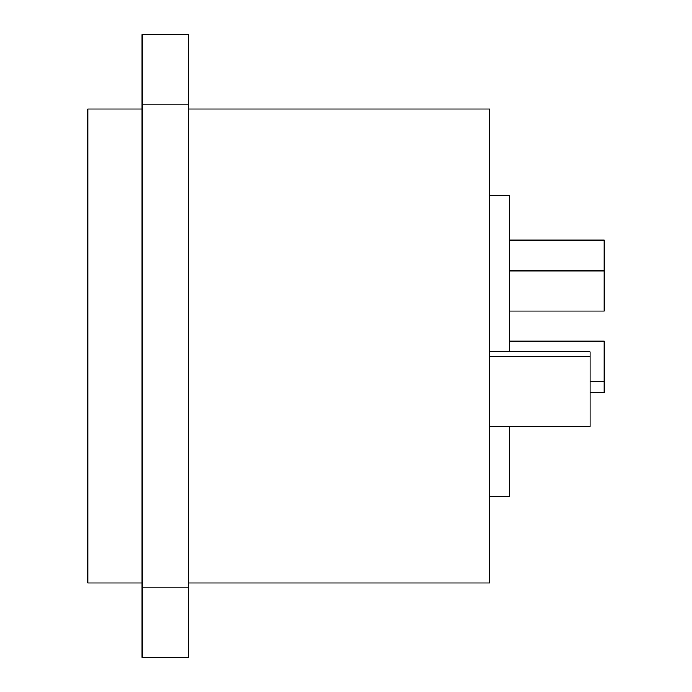 <?xml version="1.0" encoding="UTF-8"?>
<svg xmlns="http://www.w3.org/2000/svg" width="692" height="692" viewBox="0 0 692 692"><rect width="100%" height="100%" fill="white"/><g stroke="black" fill="none" stroke-linecap="round" stroke-linejoin="round"><path stroke-width="1.04" d="M142.085 34.6L142.085 657.4L188.293 657.4L188.293 34.6L142.085 34.6M142.085 526.811L142.085 647.357M142.085 44.643L142.085 108.938L87.841 108.938L87.841 583.062L142.085 583.062M188.293 583.062L489.642 583.062L489.642 108.938L188.293 108.938M489.642 195.326L509.736 195.326L509.736 351.744M509.736 426.358L509.736 496.674L489.642 496.674M509.736 341.182L604.159 341.182L604.159 392.606L590.094 392.606M509.736 240.124L604.159 240.124L604.159 311.045L509.736 311.045M489.642 351.744L590.094 351.744L590.094 426.358L489.642 426.358M489.642 356.769L590.094 356.769M142.085 587.084L188.293 587.084M142.085 104.916L188.293 104.916M509.736 270.866L604.159 270.866M590.094 381.361L604.159 381.361"/></g></svg>
